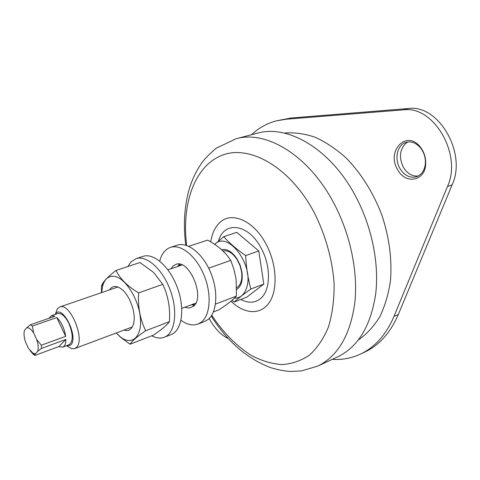 <?xml version="1.0" encoding="UTF-8"?>
<svg xmlns="http://www.w3.org/2000/svg" width="480" height="480" viewBox="0 0 480 480"><rect width="100%" height="100%" fill="white"/><g stroke="black" fill="none" stroke-linecap="round" stroke-linejoin="round"><path stroke-width="0.72" d="M214.68 244.41L223.74 236.694L236.79 232.35L258.78 250.95L263.802 284.088L246.924 297.084L234.21 301.992L232.014 300.354M223.74 236.694C229.674 243.3 236.994 249.594 245.694 255.57C246.198 267.27 247.926 278.418 250.878 289.002C243.942 293.928 238.38 298.254 234.21 301.992M258.78 250.95L245.694 255.57M263.802 284.088L250.878 289.002M55.416 313.998L57.36 308.766L59.718 306.99C70.086 302.004 85.734 340.098 76.314 347.538L74.67 348.594L71.724 348.726L66.894 345.93M236.64 287.712L237.72 286.986C241.128 283.986 242.43 279 241.626 272.034L240.042 265.668L237.21 259.758C232.704 252.948 227.94 250.014 222.93 250.944M33.606 353.826L33.024 354.042L30.138 350.724M33.024 354.042L34.848 355.452L58.842 346.572L62.652 347.16L68.946 344.82C73.308 341.532 73.278 334.362 68.856 323.322C65.106 316.086 61.392 312.828 57.708 313.548L51.36 315.75L54.882 316.236L30.504 324.738L26.706 327.786L24.468 330.372C23.646 333.384 23.988 337.26 25.506 341.994L28.53 348.486L34.854 355.212L35.388 353.766L33.168 353.334M55.122 314.442L55.506 313.884C62.346 303.558 79.14 337.746 70.68 344.988L67.038 345.966L66.384 345.774M24.042 332.982L24.102 332.178M26.706 327.786C28.812 327.426 31.122 329.142 33.624 332.922L32.352 326.094L30.504 324.738M35.388 353.766L37.704 351.318L41.574 348.366L41.322 345.222L36.726 339.546C38.274 344.412 38.598 348.336 37.704 351.318M36.726 339.546L33.624 332.922M51.36 315.75L48.924 318.318M41.322 345.222L65.682 336.336C64.356 328.302 61.38 322.038 56.76 317.55L32.352 326.094M62.652 347.16C64.752 346.272 65.832 343.698 65.892 339.438L41.574 348.366M58.842 346.572L65.892 339.438M65.682 336.336L56.76 317.55M236.652 289.44C241.122 286.56 242.904 280.908 241.992 272.49L240.276 265.584L237.198 259.17C232.236 251.694 227.016 248.526 221.55 249.672M214.71 244.428C227.274 230.232 253.794 264.162 246.936 286.692C244.74 294.342 240.564 298.176 234.402 298.194M240.834 299.436C247.878 303.18 254.166 303.12 259.692 299.244C270.45 291.888 271.596 267.372 261.45 248.73C248.832 223.62 223.98 220.488 218.46 241.074M418.266 175.992C412.242 176.544 407.274 173.634 403.356 167.262C398.832 157.656 399.648 149.676 405.81 143.328L407.904 141.972M399.882 168.39C404.394 175.566 409.962 178.35 416.58 176.724C421.614 174.774 424.542 170.466 425.358 163.8C425.736 157.866 424.128 152.556 420.516 147.888C416.148 142.866 411.342 141.018 406.104 142.356C397.332 144.684 394.11 158.754 399.882 168.39M332.202 359.37C342.108 359.988 351.534 358.236 360.48 354.102L364.746 352.092C379.224 345.282 390.42 332.73 398.334 314.442L452.118 184.878C467.154 153.012 438.36 103.95 408.282 108.54L290.856 118.026L276.63 120.798C267.096 123.306 258.708 127.956 251.466 134.736M397.626 169.626C405.168 184.428 424.692 181.518 425.646 164.604C426.066 158.058 424.29 152.208 420.312 147.054C406.62 129.252 385.986 151.02 397.626 169.626M290.856 118.026L286.272 119.202L403.536 109.842C433.584 105.276 462.45 154.572 447.48 186.528L393.96 316.416C386.088 334.746 374.928 347.304 360.48 354.102M228.312 338.574C220.818 334.986 214.446 328.266 209.214 318.414M286.272 119.202L276.63 120.798M358.476 339.846C366.63 334.176 373.692 326.562 379.656 316.998C384.84 306.408 388.434 294.384 390.444 280.914C392.184 259.524 389.286 237.462 381.75 214.734C373.092 192.414 361.284 173.556 346.326 158.166C336.204 149.058 325.776 142.074 315.036 137.208C304.35 133.626 294.054 132.246 284.154 133.068M354.546 194.274C371.574 225.174 379.422 263.046 375.678 294.066C370.782 325.974 358.116 346.896 337.686 356.826L317.658 366.126C337.836 356.316 350.22 335.256 354.81 302.952C358.26 271.524 350.124 233.004 332.934 201.486C307.686 154.518 265.632 130.038 235.95 138.786L257.316 133.212C287.394 124.38 329.544 148.218 354.546 194.274M101.442 292.662L101.562 285.666L102.312 284.136C104.28 280.512 108.852 275.958 116.016 270.462L139.974 262.518L153.684 272.514L162.762 284.364L138.642 292.872C127.638 286.332 120.096 278.862 116.016 270.462M169.596 317.742L169.44 321.666L145.686 330.738C140.1 319.416 137.754 306.792 138.642 292.872M169.596 317.754C169.908 305.682 167.628 294.552 162.762 284.364M145.686 330.738C137.124 336.588 131.928 341.07 130.092 344.184L153.348 335.178C161.64 329.622 167.004 325.116 169.44 321.666M130.092 344.184L121.02 337.62L116.196 333.006L120.66 337.122C131.982 345.906 142.188 336.876 140.364 317.97C138.768 299.154 125.406 277.98 114.468 276.378C108.462 275.628 104.466 279.024 102.486 286.566L101.67 292.578M109.542 289.878C112.44 285.528 116.52 285.348 121.794 289.344C129.792 295.56 135.99 312.804 133.776 322.686C132.384 328.728 129.396 331.278 124.812 330.324L123.99 330.078M151.752 335.796C156.3 338.202 160.476 338.688 164.292 337.266C174.93 333.396 178.146 311.832 170.466 290.676C162.924 269.472 146.712 254.892 136.044 258.678L131.028 261.888L127.872 266.532M164.292 337.266L171.168 334.572C181.878 330.672 185.196 309.174 177.552 288.126C170.052 267.036 153.81 252.564 143.064 256.374L136.044 258.678M194.208 305.484L191.442 304.752M177.678 266.466L179.346 264.144M159.726 261.114C161.628 253.854 165.204 249.282 170.454 247.398L177.132 245.208C187.602 241.572 202.848 253.566 210.654 272.502C218.568 291.378 217.08 312.618 207.9 319.572L204.552 321.498L198.006 324.06C192.756 325.95 187.092 324.696 181.002 320.31M171.072 268.74L173.112 266.028L175.746 264.438C189.138 258.378 205.734 297.684 193.344 306.312L189.54 307.962L187.272 307.902L184.896 307.212M170.454 247.398C180.858 243.78 196.074 255.87 203.916 274.908C211.86 293.886 210.444 315.198 201.336 322.14L198.006 324.06M180.3 264.33L178.728 266.106M192.474 304.362L194.82 304.734M208.956 268.068L230.736 260.382L233.724 268.662L235.752 277.422L236.166 280.458L236.43 296.094C233.25 299.718 227.466 304.266 219.066 309.738L213.408 311.934M236.43 296.094L215.49 304.086M230.736 260.382L227.544 255.978C222.618 249.906 215.97 244.614 207.594 240.102L188.802 246.33M408.282 108.54L403.536 109.842M452.118 184.878L447.48 186.528M398.334 314.442L393.96 316.416M186.678 245.484C181.446 204.516 194.292 166.374 221.7 155.406C248.898 144.264 289.2 166.29 313.632 211.482C325.314 234.216 332.478 259.602 334.128 283.884C334.23 299.67 332.352 314.004 328.494 326.88C323.61 338.592 317.268 348.006 309.462 355.122C301.026 360.786 291.87 363.948 281.988 364.602C271.92 363.864 261.834 360.888 251.742 355.686C236.634 346.218 223.296 332.73 211.734 315.21M210.744 241.92C211.986 233.676 214.92 227.31 219.546 222.822C231.24 210.822 253.938 220.398 266.28 244.524C276.882 264.498 277.956 289.968 269.22 302.628C260.556 315.42 244.146 314.16 231.024 301.182M74.67 348.594L132.27 326.97M181.782 308.376L195.81 303.114M59.718 306.99L117.906 287.004M167.928 269.82L182.094 264.948M67.038 345.966L71.724 348.726M55.506 313.884L57.36 308.766M237.21 259.758L237.198 259.17M241.626 272.034L241.992 272.49M420.516 147.888L420.312 147.054M425.358 163.8L425.646 164.604M235.95 138.786L216.108 148.296C209.262 154.188 204.69 158.79 202.386 162.096C196.668 170.082 192.312 178.974 189.33 188.766C184.326 206.238 183.144 225.048 185.784 245.208M211.224 315.99C227.112 341.412 247.008 358.668 270.924 367.758C278.004 369.852 284.496 371.082 290.406 371.46L301.47 370.914L317.658 366.126M120.66 337.122L121.014 337.62M102.486 286.566L102.306 284.136"/></g></svg>

